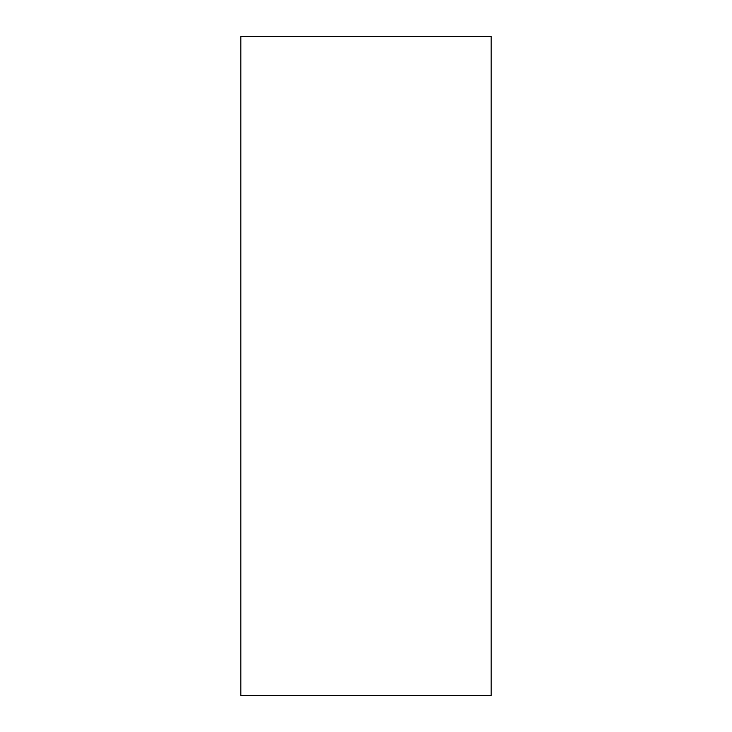 <?xml version="1.0" encoding="UTF-8"?>
<svg xmlns="http://www.w3.org/2000/svg" width="732" height="732" viewBox="0 0 732 732"><rect width="100%" height="100%" fill="white"/><g stroke="black" fill="none" stroke-linecap="round" stroke-linejoin="round"><path stroke-width="1.1" d="M491.172 36.6L240.828 36.6L240.828 695.4L491.172 695.4L491.172 36.6"/></g></svg>
